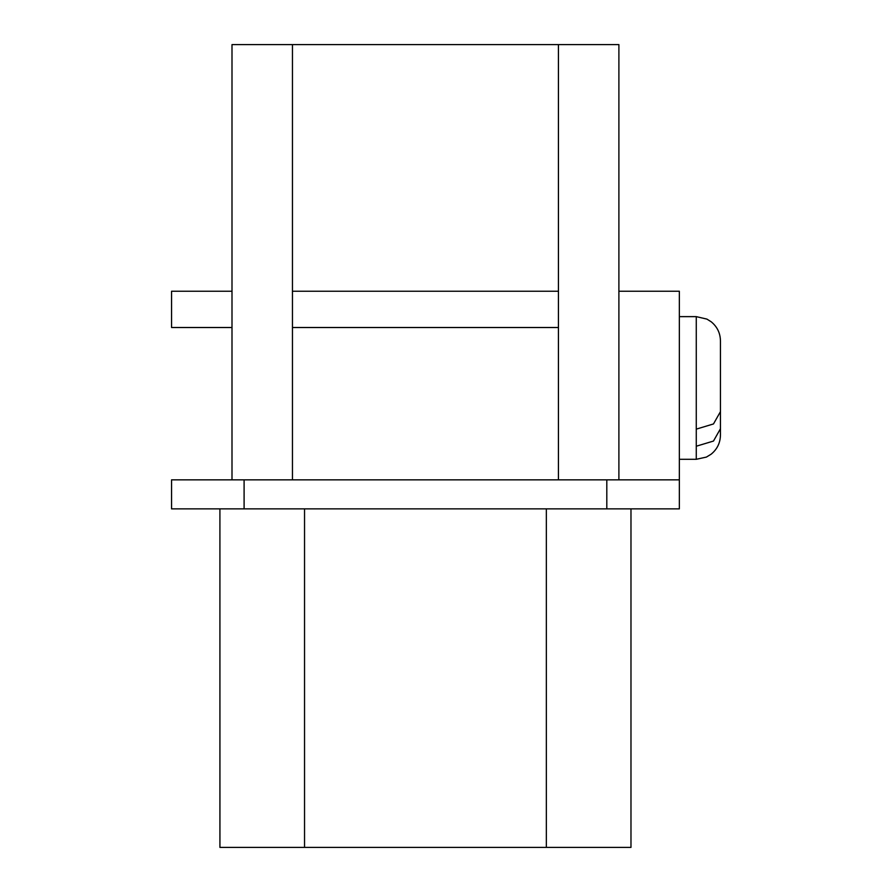 <?xml version="1.0" encoding="UTF-8"?>
<svg xmlns="http://www.w3.org/2000/svg" width="892" height="892" viewBox="0 0 892 892"><rect width="100%" height="100%" fill="white"/><g stroke="black" fill="none" stroke-linecap="round" stroke-linejoin="round"><path stroke-width="1.34" d="M696.273 429.13L696.273 316.638L706.91 319.102L711.236 321.822C717.213 326.751 720.279 333.073 720.446 340.811L720.446 411.647L713.477 423.956L696.273 429.13L696.273 446.223L713.477 441.061L720.446 428.74L720.446 435.118L720.446 425.584M720.446 405.068L720.446 428.74M630.978 508.875L630.978 847.4L219.911 847.4L219.911 508.875L219.945 847.4M679.347 479.851L679.347 508.875L171.554 508.875L171.554 479.851L679.347 479.851L679.347 291.238L618.892 291.238L618.892 44.6L231.998 44.6L231.998 291.238L171.554 291.238L171.554 327.509L231.998 327.509L231.998 291.238M720.446 387.964L720.446 370.871M292.453 291.238L292.453 327.509L558.437 327.509L558.437 291.238L292.453 291.238L292.453 44.6M618.892 479.851L618.892 291.238M231.998 479.851L231.998 327.509M304.54 508.875L304.54 847.4M546.35 508.875L546.35 847.4M696.273 446.223L696.273 459.302L679.347 459.302M292.453 479.851L292.453 327.509M558.437 479.851L558.437 327.509M558.437 291.238L558.437 44.6M244.096 508.875L244.096 479.851M606.805 508.875L606.805 479.851M696.273 459.302L706.397 457.083L711.091 454.229C717.157 449.3 720.279 442.934 720.446 435.118M696.273 316.638L679.347 316.638"/></g></svg>
